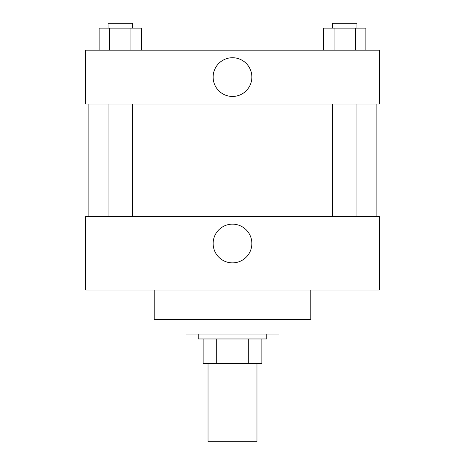 <?xml version="1.0" encoding="UTF-8"?>
<svg xmlns="http://www.w3.org/2000/svg" width="465" height="465" viewBox="0 0 465 465"><rect width="100%" height="100%" fill="white"/><g stroke="black" fill="none" stroke-linecap="round" stroke-linejoin="round"><path stroke-width="0.7" d="M208.024 363.432L208.024 441.75L256.976 441.75L256.976 363.432M248.287 338.962L248.287 363.432L203.129 363.432L203.129 338.962M248.287 363.432L261.871 363.432L261.871 338.962L261.871 363.432M266.765 334.068L266.765 338.962L198.235 338.962L198.235 334.068M216.713 338.962L216.713 363.432M186 319.379L186 334.068L279 334.068L279 319.379M154.182 290.015L154.182 319.379L310.818 319.379L310.818 290.015M85.659 290.015L379.341 290.015L85.659 290.015L85.659 216.591L379.341 216.591L379.341 290.015M213.139 243.515A19.361 19.361 0 0 1 242.184 226.746A19.361 19.361 0 0 1 242.184 260.278A19.361 19.361 0 0 1 213.139 243.515M376.894 104.015L376.894 216.591M379.341 104.015L85.659 104.015L85.659 50.173L379.341 50.173L379.341 104.015M251.861 77.091A19.361 19.361 0 0 1 222.816 93.86A19.361 19.361 0 0 1 222.816 60.322A19.361 19.361 0 0 1 251.861 77.091M365.879 50.173L365.879 28.144L323.495 28.144L323.495 50.173M355.283 28.144L355.283 50.173M334.091 28.144L334.091 50.173M332.452 28.144L332.452 23.25L356.922 23.25L356.922 28.144M141.505 50.173L141.505 28.144L99.121 28.144L99.121 50.173M130.909 28.144L130.909 50.173M109.717 28.144L109.717 50.173M108.078 28.144L108.078 23.25L132.548 23.25L132.548 28.144M88.106 104.015L88.106 216.591M356.922 216.591L356.922 104.015M332.452 216.591L332.452 104.015M108.078 104.015L108.078 216.591M132.548 104.015L132.548 216.591"/></g></svg>
